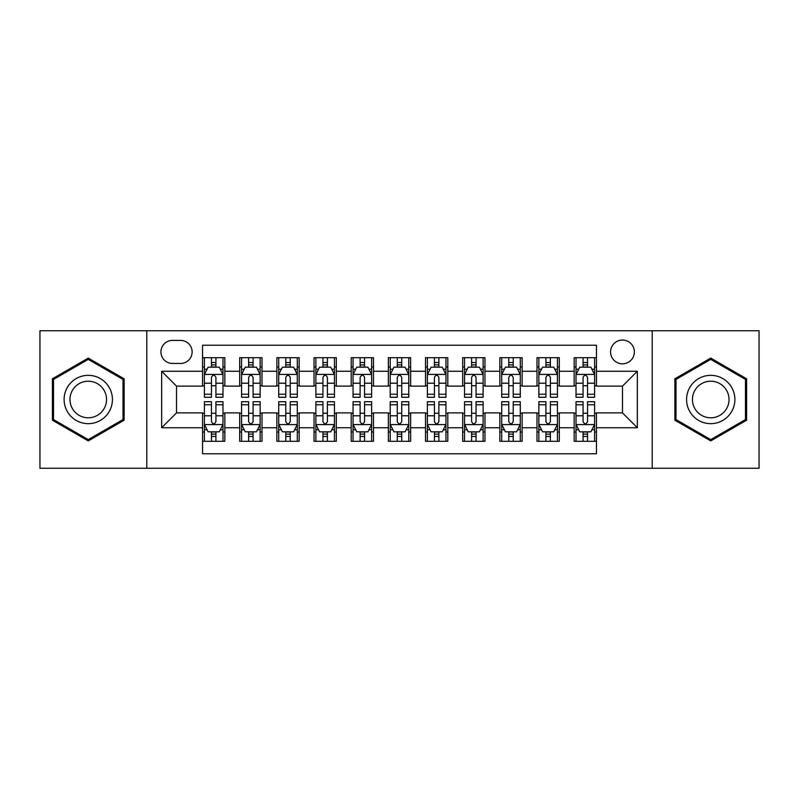 <?xml version="1.0" encoding="UTF-8"?>
<svg xmlns="http://www.w3.org/2000/svg" width="799" height="799" viewBox="0 0 799 799"><rect width="100%" height="100%" fill="white"/><g stroke="black" fill="none" stroke-linecap="round" stroke-linejoin="round"><path stroke-width="1.2" d="M622.481 340.044A11.895 11.895 0 0 0 610.586 351.93A11.895 11.895 0 0 0 622.481 363.825A11.895 11.895 0 0 0 634.366 351.93A11.895 11.895 0 0 0 622.481 340.044M652.204 468.254L759.05 468.254L759.05 330.746L652.204 330.746L652.204 468.254L146.796 468.254L146.796 330.746L39.95 330.746L39.95 468.254L146.796 468.254M596.463 357.692L574.161 357.692L574.161 371.255L559.3 371.255L559.3 386.117L574.161 386.117L574.161 371.255M559.3 371.255L559.3 357.692L536.998 357.692L536.998 371.255L522.137 371.255L522.137 386.117L536.998 386.117L536.998 371.255M522.137 371.255L522.137 357.692L499.844 357.692L499.844 371.255L484.973 371.255L484.973 386.117L499.844 386.117L499.844 371.255M484.973 371.255L484.973 357.692L462.681 357.692L462.681 371.255L447.81 371.255L447.81 386.117L462.681 386.117L462.681 371.255M447.81 371.255L447.81 357.692L425.517 357.692L425.517 371.255L410.646 371.255L410.646 386.117L425.517 386.117L425.517 371.255M410.646 371.255L410.646 357.692L388.354 357.692L388.354 371.255L373.483 371.255L373.483 386.117L388.354 386.117L388.354 371.255M373.483 371.255L373.483 357.692L351.19 357.692L351.19 371.255L336.319 371.255L336.319 386.117L351.19 386.117L351.19 371.255M336.319 371.255L336.319 357.692L314.027 357.692L314.027 371.255L299.156 371.255L299.156 386.117L314.027 386.117L314.027 371.255M299.156 371.255L299.156 357.692L276.863 357.692L276.863 371.255L262.002 371.255L262.002 386.117L276.863 386.117L276.863 371.255M262.002 371.255L262.002 357.692L239.7 357.692L239.7 386.117L224.839 386.117L224.839 357.692L202.537 357.692M202.537 441.308L224.839 441.308L224.839 412.883L239.7 412.883L239.7 441.308L262.002 441.308L262.002 412.883L276.863 412.883L276.863 427.745L262.002 427.745M276.863 427.745L276.863 441.308L299.156 441.308L299.156 412.883L314.027 412.883L314.027 427.745L299.156 427.745M314.027 427.745L314.027 441.308L336.319 441.308L336.319 412.883L351.19 412.883L351.19 427.745L336.319 427.745M351.19 427.745L351.19 441.308L373.483 441.308L373.483 412.883L388.354 412.883L388.354 427.745L373.483 427.745M388.354 427.745L388.354 441.308L410.646 441.308L410.646 412.883L425.517 412.883L425.517 427.745L410.646 427.745M425.517 427.745L425.517 441.308L447.81 441.308L447.81 412.883L462.681 412.883L462.681 427.745L447.81 427.745M462.681 427.745L462.681 441.308L484.973 441.308L484.973 412.883L499.844 412.883L499.844 427.745L484.973 427.745M499.844 427.745L499.844 441.308L522.137 441.308L522.137 412.883L536.998 412.883L536.998 427.745L522.137 427.745M536.998 427.745L536.998 441.308L559.3 441.308L559.3 412.883L574.161 412.883L574.161 427.745L559.3 427.745M172.434 363.455L180.614 363.455A11.516 11.516 0 0 0 192.13 351.93A11.516 11.516 0 0 0 180.614 340.414L172.434 340.414A11.516 11.516 0 0 0 160.919 351.93A11.516 11.516 0 0 0 172.434 363.455M652.204 330.746L146.796 330.746M596.463 371.255L596.463 345.238L202.537 345.238L202.537 386.117L176.519 386.117L176.519 412.883L202.537 412.883L202.537 453.762L596.463 453.762L596.463 412.883L622.481 412.883L622.481 386.117L596.463 386.117L596.463 371.255L637.342 371.255L637.342 427.745L596.463 427.745M202.537 427.745L161.658 427.745L161.658 371.255L202.537 371.255M574.161 427.745L574.161 441.308L596.463 441.308M202.537 366.981L204.394 366.981M211.455 366.981L215.92 366.981M222.981 366.981L224.839 366.981M202.537 385.747L204.394 385.747M211.455 385.747L215.92 385.747M222.981 385.747L224.839 385.747M202.537 413.253L204.394 413.253M211.455 413.253L215.92 413.253M222.981 413.253L224.839 413.253M202.537 432.019L204.394 432.019M211.455 432.019L215.92 432.019M222.981 432.019L224.839 432.019M239.7 385.747L241.558 385.747M248.619 385.747L253.083 385.747M260.144 385.747L262.002 385.747M239.7 366.981L241.558 366.981M248.619 366.981L253.083 366.981M260.144 366.981L262.002 366.981M239.7 413.253L241.558 413.253M248.619 413.253L253.083 413.253M260.144 413.253L262.002 413.253M239.7 432.019L241.558 432.019M248.619 432.019L253.083 432.019M260.144 432.019L262.002 432.019M276.863 413.253L278.721 413.253M285.782 413.253L290.237 413.253M297.298 413.253L299.156 413.253M276.863 432.019L278.721 432.019M285.782 432.019L290.237 432.019M297.298 432.019L299.156 432.019M276.863 366.981L278.721 366.981M285.782 366.981L290.237 366.981M297.298 366.981L299.156 366.981M276.863 385.747L278.721 385.747M285.782 385.747L290.237 385.747M297.298 385.747L299.156 385.747M314.027 413.253L315.885 413.253M322.946 413.253L327.4 413.253M334.461 413.253L336.319 413.253M314.027 432.019L315.885 432.019M322.946 432.019L327.4 432.019M334.461 432.019L336.319 432.019M314.027 366.981L315.885 366.981M322.946 366.981L327.4 366.981M334.461 366.981L336.319 366.981M314.027 385.747L315.885 385.747M322.946 385.747L327.4 385.747M334.461 385.747L336.319 385.747M351.19 413.253L353.048 413.253M360.109 413.253L364.564 413.253M371.625 413.253L373.483 413.253M351.19 432.019L353.048 432.019M360.109 432.019L364.564 432.019M371.625 432.019L373.483 432.019M351.19 366.981L353.048 366.981M360.109 366.981L364.564 366.981M371.625 366.981L373.483 366.981M351.19 385.747L353.048 385.747M360.109 385.747L364.564 385.747M371.625 385.747L373.483 385.747M388.354 413.253L390.212 413.253M397.273 413.253L401.727 413.253M408.788 413.253L410.646 413.253M388.354 432.019L390.212 432.019M397.273 432.019L401.727 432.019M408.788 432.019L410.646 432.019M388.354 366.981L390.212 366.981M397.273 366.981L401.727 366.981M408.788 366.981L410.646 366.981M388.354 385.747L390.212 385.747M397.273 385.747L401.727 385.747M408.788 385.747L410.646 385.747M425.517 413.253L427.375 413.253M434.436 413.253L438.891 413.253M445.952 413.253L447.81 413.253M425.517 432.019L427.375 432.019M434.436 432.019L438.891 432.019M445.952 432.019L447.81 432.019M425.517 366.981L427.375 366.981M434.436 366.981L438.891 366.981M445.952 366.981L447.81 366.981M425.517 385.747L427.375 385.747M434.436 385.747L438.891 385.747M445.952 385.747L447.81 385.747M462.681 413.253L464.539 413.253M471.6 413.253L476.054 413.253M483.115 413.253L484.973 413.253M462.681 432.019L464.539 432.019M471.6 432.019L476.054 432.019M483.115 432.019L484.973 432.019M462.681 366.981L464.539 366.981M471.6 366.981L476.054 366.981M483.115 366.981L484.973 366.981M462.681 385.747L464.539 385.747M471.6 385.747L476.054 385.747M483.115 385.747L484.973 385.747M499.844 413.253L501.702 413.253M508.763 413.253L513.218 413.253M520.279 413.253L522.137 413.253M499.844 432.019L501.702 432.019M508.763 432.019L513.218 432.019M520.279 432.019L522.137 432.019M499.844 366.981L501.702 366.981M508.763 366.981L513.218 366.981M520.279 366.981L522.137 366.981M499.844 385.747L501.702 385.747M508.763 385.747L513.218 385.747M520.279 385.747L522.137 385.747M536.998 413.253L538.856 413.253M545.917 413.253L550.381 413.253M557.442 413.253L559.3 413.253M536.998 432.019L538.856 432.019M545.917 432.019L550.381 432.019M557.442 432.019L559.3 432.019M536.998 366.981L538.856 366.981M545.917 366.981L550.381 366.981M557.442 366.981L559.3 366.981M536.998 385.747L538.856 385.747M545.917 385.747L550.381 385.747M557.442 385.747L559.3 385.747M574.161 413.253L576.019 413.253M583.08 413.253L587.545 413.253M594.606 413.253L596.463 413.253M574.161 432.019L576.019 432.019M583.08 432.019L587.545 432.019M594.606 432.019L596.463 432.019M574.161 366.981L576.019 366.981M583.08 366.981L587.545 366.981M594.606 366.981L596.463 366.981M574.161 385.747L576.019 385.747M583.08 385.747L587.545 385.747M594.606 385.747L596.463 385.747M176.519 386.117L161.658 371.255M176.519 412.883L161.658 427.745M637.342 371.255L622.481 386.117M637.342 427.745L622.481 412.883M88.26 440.908L124.125 420.204L124.125 378.796L88.26 358.092L52.404 378.796L52.404 420.204L88.26 440.908M746.596 378.796L710.74 358.092L674.875 378.796L674.875 420.204L710.74 440.908L746.596 420.204L746.596 378.796M215.92 362.526L211.455 362.526M222.981 394.237L215.92 394.237L215.92 397.273L222.981 397.273L222.981 374.601L219.256 367.17L208.11 367.17L204.394 374.601L204.394 397.273L211.455 397.273L211.455 394.237L204.394 394.237M204.394 374.601L204.394 357.692M222.981 374.601L222.981 357.692M211.455 367.17L211.455 357.692M215.92 357.692L215.92 367.17M215.92 394.237L215.92 377.388C214.432 374.521 212.943 374.521 211.455 377.388L211.455 394.237M211.455 436.474L215.92 436.474M204.394 404.763L211.455 404.763L211.455 401.727L204.394 401.727L204.394 424.399L208.11 431.83L219.256 431.83L222.981 424.399L222.981 401.727L215.92 401.727L215.92 404.763L222.981 404.763M222.981 424.399L222.981 441.308M204.394 424.399L204.394 441.308M215.92 431.83L215.92 441.308M211.455 441.308L211.455 431.83M211.455 404.763L211.455 421.612C212.943 424.479 214.432 424.479 215.92 421.612L215.92 404.763M88.26 375.34A24.16 24.16 0 0 0 64.11 399.5A24.16 24.16 0 0 0 88.26 423.66A24.16 24.16 0 0 0 112.419 399.5A24.16 24.16 0 0 0 88.26 375.34M88.26 381.213A18.287 18.287 0 0 0 69.972 399.5A18.287 18.287 0 0 0 88.26 417.787A18.287 18.287 0 0 0 106.547 399.5A18.287 18.287 0 0 0 88.26 381.213M123.006 419.565L88.26 439.62L53.513 419.565L53.513 379.435L88.26 359.38L123.006 379.435L123.006 419.565M689.817 387.425A24.16 24.16 0 0 0 698.656 420.424A24.16 24.16 0 0 0 731.654 411.575A24.16 24.16 0 0 0 722.815 378.576A24.16 24.16 0 0 0 689.817 387.425M694.9 390.351A18.287 18.287 0 0 0 701.592 415.34A18.287 18.287 0 0 0 726.581 408.649A18.287 18.287 0 0 0 719.879 383.66A18.287 18.287 0 0 0 694.9 390.351M745.487 379.435L745.487 419.565L710.74 439.62L675.994 419.565L675.994 379.435L710.74 359.38L745.487 379.435M253.083 362.526L248.619 362.526M260.144 394.237L253.083 394.237L253.083 397.273L260.144 397.273L260.144 374.601L256.419 367.17L245.273 367.17L241.558 374.601L241.558 397.273L248.619 397.273L248.619 394.237L241.558 394.237M241.558 374.601L241.558 357.692M260.144 374.601L260.144 357.692M248.619 367.17L248.619 357.692M253.083 357.692L253.083 367.17M253.083 394.237L253.083 377.388C251.595 374.521 250.107 374.521 248.619 377.388L248.619 394.237M290.237 362.526L285.782 362.526M297.298 394.237L290.237 394.237L290.237 397.273L297.298 397.273L297.298 374.601L293.583 367.17L282.437 367.17L278.721 374.601L278.721 397.273L285.782 397.273L285.782 394.237L278.721 394.237M278.721 374.601L278.721 357.692M297.298 374.601L297.298 357.692M285.782 367.17L285.782 357.692M290.237 357.692L290.237 367.17M290.237 394.237L290.237 377.388C288.759 374.521 287.27 374.521 285.782 377.388L285.782 394.237M327.4 362.526L322.946 362.526M334.461 394.237L327.4 394.237L327.4 397.273L334.461 397.273L334.461 374.601L330.746 367.17L319.6 367.17L315.885 374.601L315.885 397.273L322.946 397.273L322.946 394.237L315.885 394.237M315.885 374.601L315.885 357.692M334.461 374.601L334.461 357.692M322.946 367.17L322.946 357.692M327.4 357.692L327.4 367.17M327.4 394.237L327.4 377.388C325.922 374.521 324.434 374.521 322.946 377.388L322.946 394.237M364.564 362.526L360.109 362.526M371.625 394.237L364.564 394.237L364.564 397.273L371.625 397.273L371.625 374.601L367.91 367.17L356.763 367.17L353.048 374.601L353.048 397.273L360.109 397.273L360.109 394.237L353.048 394.237M353.048 374.601L353.048 357.692M371.625 374.601L371.625 357.692M360.109 367.17L360.109 357.692M364.564 357.692L364.564 367.17M364.564 394.237L364.564 377.388C363.086 374.521 361.597 374.521 360.109 377.388L360.109 394.237M248.619 436.474L253.083 436.474M241.558 404.763L248.619 404.763L248.619 401.727L241.558 401.727L241.558 424.399L245.273 431.83L256.419 431.83L260.144 424.399L260.144 401.727L253.083 401.727L253.083 404.763L260.144 404.763M260.144 424.399L260.144 441.308M241.558 424.399L241.558 441.308M253.083 431.83L253.083 441.308M248.619 441.308L248.619 431.83M248.619 404.763L248.619 421.612C250.107 424.479 251.585 424.479 253.083 421.612L253.083 404.763M285.782 436.474L290.237 436.474M278.721 404.763L285.782 404.763L285.782 401.727L278.721 401.727L278.721 424.399L282.437 431.83L293.583 431.83L297.298 424.399L297.298 401.727L290.237 401.727L290.237 404.763L297.298 404.763M297.298 424.399L297.298 441.308M278.721 424.399L278.721 441.308M290.237 431.83L290.237 441.308M285.782 441.308L285.782 431.83M285.782 404.763L285.782 421.612C287.27 424.479 288.749 424.479 290.237 421.612L290.237 404.763M322.946 436.474L327.4 436.474M315.885 404.763L322.946 404.763L322.946 401.727L315.885 401.727L315.885 424.399L319.6 431.83L330.746 431.83L334.461 424.399L334.461 401.727L327.4 401.727L327.4 404.763L334.461 404.763M334.461 424.399L334.461 441.308M315.885 424.399L315.885 441.308M327.4 431.83L327.4 441.308M322.946 441.308L322.946 431.83M322.946 404.763L322.946 421.612C324.434 424.479 325.912 424.479 327.4 421.612L327.4 404.763M360.109 436.474L364.564 436.474M353.048 404.763L360.109 404.763L360.109 401.727L353.048 401.727L353.048 424.399L356.763 431.83L367.91 431.83L371.625 424.399L371.625 401.727L364.564 401.727L364.564 404.763L371.625 404.763M371.625 424.399L371.625 441.308M353.048 424.399L353.048 441.308M364.564 431.83L364.564 441.308M360.109 441.308L360.109 431.83M360.109 404.763L360.109 421.612C361.587 424.479 363.076 424.479 364.564 421.612L364.564 404.763M401.727 362.526L397.273 362.526M408.788 394.237L401.727 394.237L401.727 397.273L408.788 397.273L408.788 374.601L405.073 367.17L393.927 367.17L390.212 374.601L390.212 397.273L397.273 397.273L397.273 394.237L390.212 394.237M390.212 374.601L390.212 357.692M408.788 374.601L408.788 357.692M397.273 367.17L397.273 357.692M401.727 357.692L401.727 367.17M401.727 394.237L401.727 377.388C400.249 374.521 398.761 374.521 397.273 377.388L397.273 394.237M397.273 436.474L401.727 436.474M390.212 404.763L397.273 404.763L397.273 401.727L390.212 401.727L390.212 424.399L393.927 431.83L405.073 431.83L408.788 424.399L408.788 401.727L401.727 401.727L401.727 404.763L408.788 404.763M408.788 424.399L408.788 441.308M390.212 424.399L390.212 441.308M401.727 431.83L401.727 441.308M397.273 441.308L397.273 431.83M397.273 404.763L397.273 421.612C398.751 424.479 400.239 424.479 401.727 421.612L401.727 404.763M438.891 362.526L434.436 362.526M445.952 394.237L438.891 394.237L438.891 397.273L445.952 397.273L445.952 374.601L442.237 367.17L431.09 367.17L427.375 374.601L427.375 397.273L434.436 397.273L434.436 394.237L427.375 394.237M427.375 374.601L427.375 357.692M445.952 374.601L445.952 357.692M434.436 367.17L434.436 357.692M438.891 357.692L438.891 367.17M438.891 394.237L438.891 377.388C437.413 374.521 435.924 374.521 434.436 377.388L434.436 394.237M434.436 436.474L438.891 436.474M427.375 404.763L434.436 404.763L434.436 401.727L427.375 401.727L427.375 424.399L431.09 431.83L442.237 431.83L445.952 424.399L445.952 401.727L438.891 401.727L438.891 404.763L445.952 404.763M445.952 424.399L445.952 441.308M427.375 424.399L427.375 441.308M438.891 431.83L438.891 441.308M434.436 441.308L434.436 431.83M434.436 404.763L434.436 421.612C435.914 424.479 437.403 424.479 438.891 421.612L438.891 404.763M476.054 362.526L471.6 362.526M483.115 394.237L476.054 394.237L476.054 397.273L483.115 397.273L483.115 374.601L479.4 367.17L468.254 367.17L464.539 374.601L464.539 397.273L471.6 397.273L471.6 394.237L464.539 394.237M464.539 374.601L464.539 357.692M483.115 374.601L483.115 357.692M471.6 367.17L471.6 357.692M476.054 357.692L476.054 367.17M476.054 394.237L476.054 377.388C474.566 374.521 473.088 374.521 471.6 377.388L471.6 394.237M471.6 436.474L476.054 436.474M464.539 404.763L471.6 404.763L471.6 401.727L464.539 401.727L464.539 424.399L468.254 431.83L479.4 431.83L483.115 424.399L483.115 401.727L476.054 401.727L476.054 404.763L483.115 404.763M483.115 424.399L483.115 441.308M464.539 424.399L464.539 441.308M476.054 431.83L476.054 441.308M471.6 441.308L471.6 431.83M471.6 404.763L471.6 421.612C473.078 424.479 474.566 424.479 476.054 421.612L476.054 404.763M513.218 362.526L508.763 362.526M520.279 394.237L513.218 394.237L513.218 397.273L520.279 397.273L520.279 374.601L516.563 367.17L505.417 367.17L501.702 374.601L501.702 397.273L508.763 397.273L508.763 394.237L501.702 394.237M501.702 374.601L501.702 357.692M520.279 374.601L520.279 357.692M508.763 367.17L508.763 357.692M513.218 357.692L513.218 367.17M513.218 394.237L513.218 377.388C511.73 374.521 510.251 374.521 508.763 377.388L508.763 394.237M508.763 436.474L513.218 436.474M501.702 404.763L508.763 404.763L508.763 401.727L501.702 401.727L501.702 424.399L505.417 431.83L516.563 431.83L520.279 424.399L520.279 401.727L513.218 401.727L513.218 404.763L520.279 404.763M520.279 424.399L520.279 441.308M501.702 424.399L501.702 441.308M513.218 431.83L513.218 441.308M508.763 441.308L508.763 431.83M508.763 404.763L508.763 421.612C510.241 424.479 511.73 424.479 513.218 421.612L513.218 404.763M550.381 362.526L545.917 362.526M557.442 394.237L550.381 394.237L550.381 397.273L557.442 397.273L557.442 374.601L553.727 367.17L542.581 367.17L538.856 374.601L538.856 397.273L545.917 397.273L545.917 394.237L538.856 394.237M538.856 374.601L538.856 357.692M557.442 374.601L557.442 357.692M545.917 367.17L545.917 357.692M550.381 357.692L550.381 367.17M550.381 394.237L550.381 377.388C548.893 374.521 547.415 374.521 545.917 377.388L545.917 394.237M545.917 436.474L550.381 436.474M538.856 404.763L545.917 404.763L545.917 401.727L538.856 401.727L538.856 424.399L542.581 431.83L553.727 431.83L557.442 424.399L557.442 401.727L550.381 401.727L550.381 404.763L557.442 404.763M557.442 424.399L557.442 441.308M538.856 424.399L538.856 441.308M550.381 431.83L550.381 441.308M545.917 441.308L545.917 431.83M545.917 404.763L545.917 421.612C547.405 424.479 548.893 424.479 550.381 421.612L550.381 404.763M587.545 362.526L583.08 362.526M594.606 394.237L587.545 394.237L587.545 397.273L594.606 397.273L594.606 374.601L590.89 367.17L579.744 367.17L576.019 374.601L576.019 397.273L583.08 397.273L583.08 394.237L576.019 394.237M576.019 374.601L576.019 357.692M594.606 374.601L594.606 357.692M583.08 367.17L583.08 357.692M587.545 357.692L587.545 367.17M587.545 394.237L587.545 377.388C586.057 374.521 584.568 374.521 583.08 377.388L583.08 394.237M583.08 436.474L587.545 436.474M576.019 404.763L583.08 404.763L583.08 401.727L576.019 401.727L576.019 424.399L579.744 431.83L590.89 431.83L594.606 424.399L594.606 401.727L587.545 401.727L587.545 404.763L594.606 404.763M594.606 424.399L594.606 441.308M576.019 424.399L576.019 441.308M587.545 431.83L587.545 441.308M583.08 441.308L583.08 431.83M583.08 404.763L583.08 421.612C584.568 424.479 586.057 424.479 587.545 421.612L587.545 404.763M239.7 427.745L224.839 427.745M239.7 371.255L224.839 371.255M222.881 374.411L204.484 374.411M204.394 369.218L207.091 369.218M220.284 369.218L222.981 369.218M211.455 383.21L204.394 383.21M222.981 383.21L215.92 383.21M215.92 364.883L211.455 364.883M204.484 424.589L222.881 424.589M222.981 429.782L220.284 429.782M207.091 429.782L204.394 429.782M215.92 415.79L222.981 415.79M204.394 415.79L211.455 415.79M211.455 434.117L215.92 434.117M260.045 374.411L241.648 374.411M241.558 369.218L244.254 369.218M257.448 369.218L260.144 369.218M248.619 383.21L241.558 383.21M260.144 383.21L253.083 383.21M253.083 364.883L248.619 364.883M297.208 374.411L278.811 374.411M278.721 369.218L281.418 369.218M294.611 369.218L297.298 369.218M285.782 383.21L278.721 383.21M297.298 383.21L290.237 383.21M290.237 364.883L285.782 364.883M334.372 374.411L315.975 374.411M315.885 369.218L318.581 369.218M331.775 369.218L334.461 369.218M322.946 383.21L315.885 383.21M334.461 383.21L327.4 383.21M327.4 364.883L322.946 364.883M371.535 374.411L353.138 374.411M353.048 369.218L355.745 369.218M368.938 369.218L371.625 369.218M360.109 383.21L353.048 383.21M371.625 383.21L364.564 383.21M364.564 364.883L360.109 364.883M241.648 424.589L260.045 424.589M260.144 429.782L257.448 429.782M244.254 429.782L241.558 429.782M253.083 415.79L260.144 415.79M241.558 415.79L248.619 415.79M248.619 434.117L253.083 434.117M278.811 424.589L297.208 424.589M297.298 429.782L294.611 429.782M281.418 429.782L278.721 429.782M290.237 415.79L297.298 415.79M278.721 415.79L285.782 415.79M285.782 434.117L290.237 434.117M315.975 424.589L334.372 424.589M334.461 429.782L331.775 429.782M318.581 429.782L315.885 429.782M327.4 415.79L334.461 415.79M315.885 415.79L322.946 415.79M322.946 434.117L327.4 434.117M353.138 424.589L371.535 424.589M371.625 429.782L368.938 429.782M355.745 429.782L353.048 429.782M364.564 415.79L371.625 415.79M353.048 415.79L360.109 415.79M360.109 434.117L364.564 434.117M408.698 374.411L390.302 374.411M390.212 369.218L392.898 369.218M406.102 369.218L408.788 369.218M397.273 383.21L390.212 383.21M408.788 383.21L401.727 383.21M401.727 364.883L397.273 364.883M390.302 424.589L408.698 424.589M408.788 429.782L406.102 429.782M392.898 429.782L390.212 429.782M401.727 415.79L408.788 415.79M390.212 415.79L397.273 415.79M397.273 434.117L401.727 434.117M445.862 374.411L427.465 374.411M427.375 369.218L430.062 369.218M443.255 369.218L445.952 369.218M434.436 383.21L427.375 383.21M445.952 383.21L438.891 383.21M438.891 364.883L434.436 364.883M427.465 424.589L445.862 424.589M445.952 429.782L443.255 429.782M430.062 429.782L427.375 429.782M438.891 415.79L445.952 415.79M427.375 415.79L434.436 415.79M434.436 434.117L438.891 434.117M483.025 374.411L464.628 374.411M464.539 369.218L467.225 369.218M480.419 369.218L483.115 369.218M471.6 383.21L464.539 383.21M483.115 383.21L476.054 383.21M476.054 364.883L471.6 364.883M464.628 424.589L483.025 424.589M483.115 429.782L480.419 429.782M467.225 429.782L464.539 429.782M476.054 415.79L483.115 415.79M464.539 415.79L471.6 415.79M471.6 434.117L476.054 434.117M520.189 374.411L501.792 374.411M501.702 369.218L504.389 369.218M517.582 369.218L520.279 369.218M508.763 383.21L501.702 383.21M520.279 383.21L513.218 383.21M513.218 364.883L508.763 364.883M501.792 424.589L520.189 424.589M520.279 429.782L517.582 429.782M504.389 429.782L501.702 429.782M513.218 415.79L520.279 415.79M501.702 415.79L508.763 415.79M508.763 434.117L513.218 434.117M557.352 374.411L538.955 374.411M538.856 369.218L541.552 369.218M554.746 369.218L557.442 369.218M545.917 383.21L538.856 383.21M557.442 383.21L550.381 383.21M550.381 364.883L545.917 364.883M538.955 424.589L557.352 424.589M557.442 429.782L554.746 429.782M541.552 429.782L538.856 429.782M550.381 415.79L557.442 415.79M538.856 415.79L545.917 415.79M545.917 434.117L550.381 434.117M594.516 374.411L576.119 374.411M576.019 369.218L578.716 369.218M591.909 369.218L594.606 369.218M583.08 383.21L576.019 383.21M594.606 383.21L587.545 383.21M587.545 364.883L583.08 364.883M576.119 424.589L594.516 424.589M594.606 429.782L591.909 429.782M578.716 429.782L576.019 429.782M587.545 415.79L594.606 415.79M576.019 415.79L583.08 415.79M583.08 434.117L587.545 434.117"/></g></svg>
